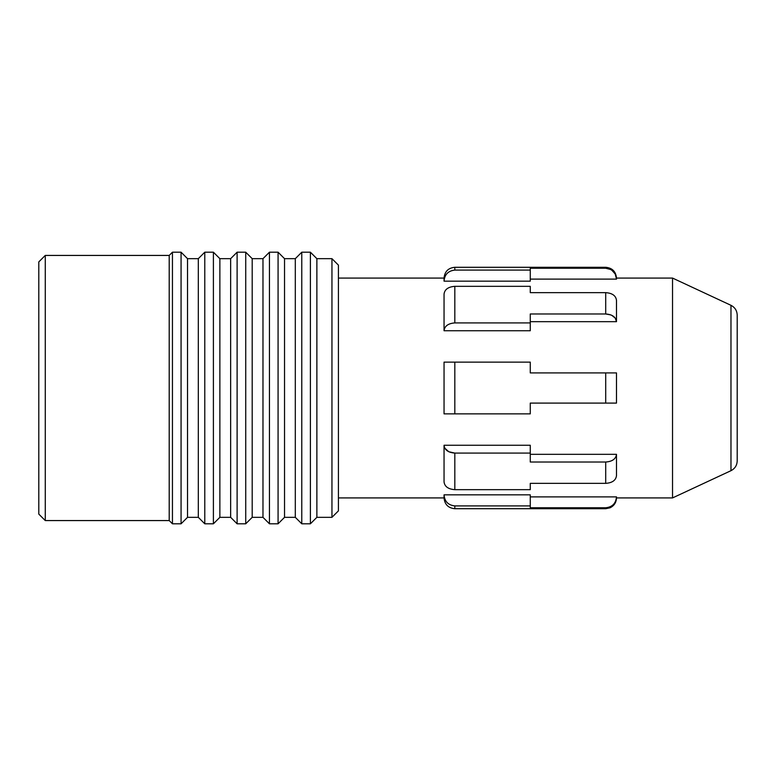 <?xml version="1.0" encoding="UTF-8"?>
<svg xmlns="http://www.w3.org/2000/svg" width="776" height="776" viewBox="0 0 776 776"><rect width="100%" height="100%" fill="white"/><g stroke="black" fill="none" stroke-linecap="round" stroke-linejoin="round"><path stroke-width="1.16" d="M331.953 258.67L331.953 517.33L338.423 510.87L338.423 265.13L331.953 258.67L316.87 258.67L310.4 252.2L301.777 252.2L301.777 523.8L310.4 523.8L310.4 252.2M530.27 454.329L616.493 454.329C615.872 458.985 612.283 461.545 605.707 462.021L530.27 462.021L530.27 445.259L444.047 445.259C444.619 449.973 448.208 452.573 454.823 453.087L448.78 451.739L444.842 448.227M530.27 453.087L454.823 453.087L454.823 489.666C448.208 489.161 444.619 486.552 444.047 481.838L444.047 445.259M454.823 508.707L454.823 505.903C448.208 505.195 444.619 501.509 444.047 494.845C444.619 501.509 448.208 505.195 454.823 505.903L530.27 505.903L530.27 507.766L605.707 507.766C612.283 507.097 615.872 503.478 616.493 496.892L616.493 497.93C616.289 502.518 614.117 505.816 609.994 507.824L605.707 508.707L454.823 508.707C448.276 508.076 444.687 504.478 444.047 497.93L338.423 497.93M530.27 321.671L616.493 321.671L616.493 300.331C615.872 295.675 612.283 293.115 605.707 292.649L530.27 292.649L530.27 286.334L454.823 286.334L454.823 322.913C448.208 323.427 444.619 326.027 444.047 330.741C444.619 326.027 448.208 323.427 454.823 322.913L530.27 322.913L530.27 313.979L605.707 313.979L610.809 314.901M616.493 454.329L616.493 475.669C615.872 480.325 612.283 482.885 605.707 483.351L530.27 483.351L530.27 489.666L454.823 489.666M611.721 315.289L615.222 318.063L616.493 321.671C615.872 317.015 612.283 314.455 605.707 313.979L605.707 292.649M730.973 470.683L730.973 305.317C734.94 307.374 737.016 310.623 737.2 315.085L737.2 460.915C737.016 465.377 734.94 468.626 730.973 470.683L672.53 497.93L616.493 497.93M605.707 267.293C612.254 267.924 615.853 271.522 616.493 278.07L616.493 279.108C615.872 272.522 612.283 268.903 605.707 268.234L605.707 267.293L454.823 267.293L454.823 270.096L530.27 270.096L530.27 281.155L444.047 281.155C444.619 274.491 448.208 270.805 454.823 270.096C448.208 270.805 444.619 274.491 444.047 281.155L444.047 278.07L338.423 278.07M530.27 270.096L530.27 268.234L605.707 268.234L610.809 269.524M611.721 270.077L615.222 274.006L616.493 279.108L530.27 279.108M730.973 305.317L672.53 278.07L672.53 497.93M454.823 286.334C448.208 286.839 444.619 289.448 444.047 294.162L444.047 330.741L530.27 330.741L530.27 322.913M454.823 362.13L444.047 362.13L444.047 413.87L530.27 413.87L530.27 403.093L616.493 403.093L616.493 372.907L530.27 372.907L530.27 362.13L454.823 362.13L454.823 413.87M530.27 496.892L616.493 496.892M530.27 505.903L530.27 494.845L444.047 494.845L444.047 497.93M331.953 517.33L316.87 517.33L316.87 258.67M301.777 252.2L295.307 258.67L295.307 517.33L284.53 517.33L284.53 258.67L278.07 252.2L269.447 252.2L269.447 523.8L278.07 523.8L278.07 252.2M262.977 517.33L252.2 517.33L252.2 258.67L262.977 258.67L262.977 517.33L269.447 523.8M252.2 517.33L245.73 523.8L245.73 252.2L237.107 252.2L237.107 523.8L230.647 517.33L219.87 517.33L219.87 258.67L213.4 252.2L204.777 252.2L204.777 523.8L213.4 523.8L213.4 252.2M237.107 252.2L230.647 258.67L230.647 517.33M198.307 517.33L187.53 517.33L187.53 258.67L198.307 258.67L198.307 517.33L204.777 523.8M181.07 523.8L181.07 252.2L172.447 252.2L172.447 523.8L181.07 523.8L187.53 517.33M45.27 255.43L45.27 520.57L38.8 514.1L38.8 261.9L45.27 255.43L169.207 255.43L169.207 520.57L172.447 523.8M605.707 507.766L605.707 508.707M605.707 372.907L605.707 403.093M605.707 462.021L605.707 483.351M454.823 267.293C448.276 267.924 444.687 271.522 444.047 278.07M316.87 517.33L310.4 523.8M284.53 517.33L278.07 523.8M219.87 517.33L213.4 523.8M169.207 520.57L45.27 520.57M252.2 258.67L245.73 252.2M295.307 258.67L284.53 258.67M245.73 523.8L237.107 523.8M187.53 258.67L181.07 252.2M262.977 258.67L269.447 252.2M295.307 517.33L301.777 523.8M672.53 278.07L616.493 278.07M230.647 258.67L219.87 258.67M198.307 258.67L204.777 252.2M169.207 255.43L172.447 252.2"/></g></svg>
